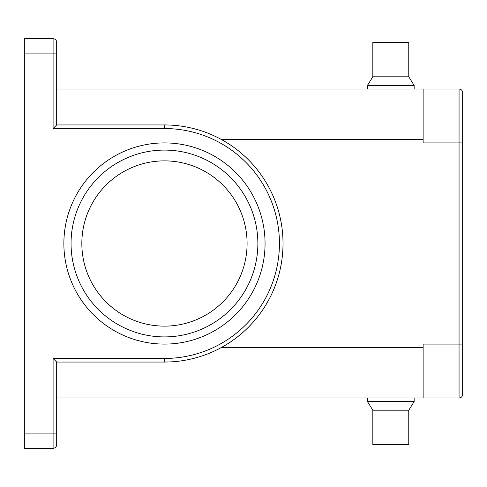<?xml version="1.0" encoding="UTF-8"?>
<svg xmlns="http://www.w3.org/2000/svg" width="487" height="487" viewBox="0 0 487 487"><rect width="100%" height="100%" fill="white"/><g stroke="black" fill="none" stroke-linecap="round" stroke-linejoin="round"><path stroke-width="0.73" d="M63.87 243.5A100.596 100.596 0 0 1 164.46 142.904A100.596 100.596 0 0 1 265.056 243.5A100.596 100.596 0 0 1 164.46 344.096A100.596 100.596 0 0 1 63.87 243.5M257.873 243.5A93.407 93.407 0 0 0 164.46 150.093A93.407 93.407 0 0 0 71.053 243.5A93.407 93.407 0 0 0 164.46 336.907A93.407 93.407 0 0 0 257.873 243.5M372.835 410.2L408.763 410.2L408.763 444.686L372.835 444.686L372.835 410.2L367.448 401.574L414.151 401.574L414.151 397.982M408.763 76.8L372.835 76.8L372.835 42.314L408.763 42.314L408.763 76.8L414.151 85.426L367.448 85.426L367.448 89.018M56.681 124.946L53.089 128.538L53.089 53.089L24.35 53.089L24.35 38.723L53.089 38.723A3.592 3.592 0 0 1 56.681 42.314L56.681 124.946L164.46 124.946A118.554 118.554 0 0 1 283.02 243.5A118.554 118.554 0 0 1 164.46 362.054L56.681 362.054L56.681 444.686A3.592 3.592 0 0 1 53.089 448.277L24.35 448.277L24.35 433.911L53.089 433.911L53.089 358.462L56.681 362.054M81.834 243.5A82.632 82.632 0 0 1 164.46 160.868A82.632 82.632 0 0 1 247.092 243.5A82.632 82.632 0 0 1 164.46 326.132A82.632 82.632 0 0 1 81.834 243.5M56.681 89.018L459.058 89.018A3.592 3.592 0 0 1 462.65 92.609L462.65 394.391A3.592 3.592 0 0 1 459.058 397.982L56.681 397.982M423.13 89.018L423.13 142.904L459.058 142.904L459.058 89.018M459.058 397.982L459.058 344.096L423.13 344.096L423.13 397.982M24.35 53.089L24.35 433.911M53.089 358.462L164.46 358.462A114.962 114.962 0 0 0 279.428 243.5A114.962 114.962 0 0 0 164.46 128.538L53.089 128.538M164.46 124.946L164.46 128.538M462.65 344.096L459.058 344.096L459.058 142.904L462.65 142.904M423.13 139.312L221.037 139.312M221.037 347.688L423.13 347.688M53.089 448.277L53.089 433.911L56.681 433.911M56.681 53.089L53.089 53.089L53.089 38.723M283.02 243.5A118.554 118.554 0 0 1 164.46 362.054L164.46 358.462M408.763 410.2L414.151 401.574M414.151 85.426L414.151 89.018M372.835 76.8L367.448 85.426M367.448 401.574L367.448 397.982"/></g></svg>

